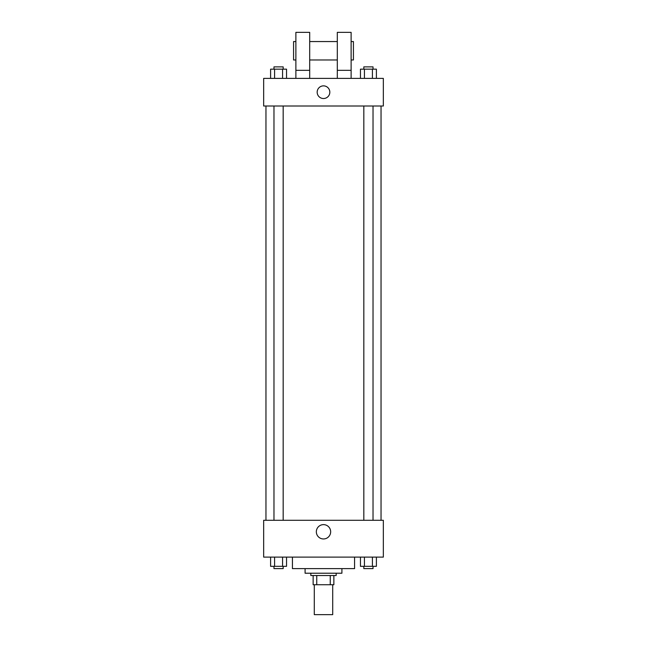 <?xml version="1.0" encoding="UTF-8"?>
<svg xmlns="http://www.w3.org/2000/svg" width="647" height="647" viewBox="0 0 647 647"><rect width="100%" height="100%" fill="white"/><g stroke="black" fill="none" stroke-linecap="round" stroke-linejoin="round"><path stroke-width="0.97" d="M314.296 584.726L314.296 614.65L332.704 614.65L332.704 584.726M330.253 575.523L330.253 584.726L313.14 584.726L313.14 575.523M330.253 584.726L333.86 584.726L333.86 575.523L333.86 584.726M336.157 573.218L336.157 575.523L310.843 575.523L310.843 573.218M316.747 575.523L316.747 584.726M341.915 568.616L341.915 573.218L305.085 573.218L305.085 568.616M354.572 557.107L354.572 568.616L292.428 568.616L292.428 557.107M383.339 557.107L263.661 557.107L263.661 520.285L383.339 520.285L383.339 557.107M330.666 531.794A7.166 7.166 0 0 1 319.917 537.997A7.166 7.166 0 0 1 319.917 525.59A7.166 7.166 0 0 1 330.666 531.794M381.043 106.003L381.043 520.285M363.824 520.285L363.824 106.003M283.176 106.003L283.176 520.285M383.339 106.003L263.661 106.003L263.661 78.384L383.339 78.384L383.339 106.003M323.5 85.865A6.333 6.333 0 0 1 328.983 95.36A6.333 6.333 0 0 1 318.017 95.36A6.333 6.333 0 0 1 323.5 85.865M295.881 78.384L295.881 32.35L309.687 32.35L309.687 78.384M309.687 59.969L337.313 59.969M337.313 78.384L337.313 32.35L351.119 32.35L351.119 78.384M351.119 59.969L353.424 59.969L353.424 41.554L351.119 41.554M295.881 41.554L293.576 41.554L293.576 59.969L295.881 59.969M295.881 70.329L309.687 70.329M337.313 70.329L351.119 70.329M376.4 557.107L376.4 566.319L360.452 566.319L360.452 557.107M372.413 557.107L372.413 566.319M364.439 557.107L364.439 566.319M373.028 566.319L373.028 568.616L363.824 568.616L363.824 566.319M286.548 557.107L286.548 566.319L270.6 566.319L270.6 557.107M282.561 557.107L282.561 566.319M274.587 557.107L274.587 566.319M283.176 566.319L283.176 568.616L273.972 568.616L273.972 566.319M376.4 78.384L376.4 69.172L360.452 69.172L360.452 78.384M372.413 69.172L372.413 78.384M364.439 69.172L364.439 78.384M363.824 69.172L363.824 66.876L373.028 66.876L373.028 69.172M286.548 78.384L286.548 69.172L270.6 69.172L270.6 78.384M282.561 69.172L282.561 78.384M274.587 69.172L274.587 78.384M273.972 69.172L273.972 66.876L283.176 66.876L283.176 69.172M265.957 106.003L265.957 520.285M373.028 520.285L373.028 106.003M273.972 106.003L273.972 520.285M309.687 41.554L337.313 41.554"/></g></svg>
